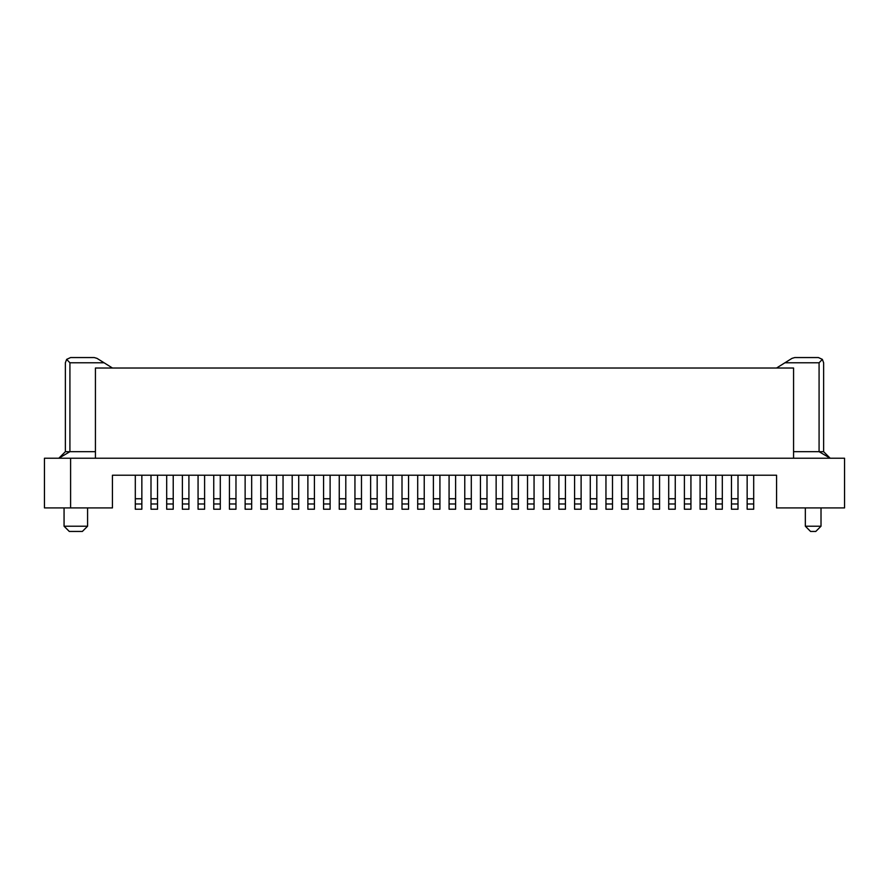 <?xml version="1.0" encoding="UTF-8"?>
<svg xmlns="http://www.w3.org/2000/svg" width="889" height="889" viewBox="0 0 889 889"><rect width="100%" height="100%" fill="white"/><g stroke="black" fill="none" stroke-linecap="round" stroke-linejoin="round"><path stroke-width="1.33" d="M229.44 475.226L229.44 503.985L235.974 503.985L235.974 475.226M292.192 475.226L292.192 509.219L298.726 509.219L298.726 475.226M354.944 475.226L354.944 509.219L361.479 509.219L361.479 475.226M439.922 475.226L439.922 503.985L433.388 503.985L433.388 475.226M433.388 503.985L433.388 509.219L439.922 509.219L439.922 503.985M449.078 475.226L449.078 509.219L455.613 509.219L455.613 503.985L449.078 503.985M166.688 475.226L166.688 503.985L173.222 503.985L173.222 475.226M323.574 475.226L323.574 503.985L330.108 503.985L330.108 475.226M424.231 475.226L424.231 509.219L417.697 509.219L417.697 503.985L424.231 503.985M213.749 475.226L213.749 509.219L220.294 509.219L220.294 475.226M260.821 475.226L260.821 503.985L267.356 503.985L267.356 475.226M229.44 503.985L229.44 509.219L235.974 509.219L235.974 503.985M65.364 362.79L66.642 359.367L65.364 362.79L65.364 451.69L58.83 458.224L69.92 451.69L65.364 451.69M66.642 359.367L69.92 362.79L66.642 359.367L70.598 357.556L66.642 359.367M94.223 357.556L96.99 358.356L104.091 362.79L96.99 358.356L94.223 357.556L70.598 357.556M417.697 475.226L417.697 503.985M95.434 451.69L69.92 451.69L69.92 362.79L104.091 362.79L112.447 368.013M307.883 475.226L307.883 503.985L314.417 503.985L314.417 475.226M392.86 509.219L386.326 509.219L386.326 503.985L392.86 503.985L392.86 509.219M339.254 475.226L339.254 509.219L345.799 509.219L345.799 475.226M276.501 475.226L276.501 509.219L283.046 509.219L283.046 475.226M150.997 475.226L150.997 509.219L157.531 509.219L157.531 475.226M392.86 475.226L392.86 503.985M402.006 503.985L408.551 503.985L408.551 509.219L402.006 509.219L402.006 498.751L408.551 498.751L408.551 503.985M166.688 503.985L166.688 509.219L173.222 509.219L173.222 503.985M135.306 475.226L135.306 509.219L141.851 509.219L141.851 475.226M135.306 503.985L141.851 503.985M198.069 475.226L198.069 509.219L204.603 509.219L204.603 475.226M408.551 475.226L408.551 498.751M64.064 507.908L64.064 526.21L87.589 526.21L87.589 507.908M64.064 526.21L69.286 531.444L82.366 531.444L87.589 526.21M245.131 475.226L245.131 503.985L251.665 503.985L251.665 475.226M95.434 458.224L95.434 368.024L793.566 368.024L793.566 458.224M44.45 507.908L44.45 458.224L70.598 458.224L70.598 507.908L44.45 507.908M182.378 475.226L182.378 509.219L188.913 509.219L188.913 475.226M323.574 503.985L323.574 509.219L330.108 509.219L330.108 503.985M386.326 475.226L386.326 503.985M182.378 503.985L188.913 503.985M339.254 503.985L345.799 503.985M402.006 475.226L402.006 498.751M150.997 503.985L157.531 503.985M377.169 503.985L377.169 509.219L370.635 509.219L370.635 503.985L377.169 503.985L377.169 475.226M260.821 503.985L260.821 509.219L267.356 509.219L267.356 503.985M307.883 503.985L307.883 509.219L314.417 509.219L314.417 503.985M276.501 503.985L283.046 503.985M245.131 503.985L245.131 509.219L251.665 509.219L251.665 503.985M292.192 503.985L298.726 503.985M370.635 475.226L370.635 503.985M198.069 503.985L204.603 503.985M70.598 507.908L112.436 507.908L112.436 475.226L776.564 475.226L776.564 507.908L844.55 507.908L844.55 458.224L70.598 458.224M213.749 503.985L220.294 503.985M354.944 503.985L361.479 503.985M449.078 498.751L455.613 498.751L455.613 475.226M455.613 498.751L455.613 503.985M464.769 475.226L464.769 503.985L471.303 503.985L471.303 509.219L464.769 509.219L464.769 503.985M471.303 475.226L471.303 503.985M518.365 475.226L518.365 509.219L511.831 509.219L511.831 503.985L518.365 503.985M511.831 475.226L511.831 503.985M496.14 475.226L496.14 503.985L502.674 503.985L502.674 509.219L496.14 509.219L496.14 503.985M502.674 475.226L502.674 503.985M486.994 475.226L486.994 509.219L480.449 509.219L480.449 503.985L486.994 503.985M480.449 475.226L480.449 503.985M543.201 475.226L543.201 509.219L549.746 509.219L549.746 475.226M543.201 503.985L549.746 503.985M527.521 475.226L527.521 509.219L534.056 509.219L534.056 475.226M527.521 503.985L534.056 503.985M747.149 475.226L747.149 509.219L753.694 509.219L753.694 475.226M747.149 503.985L753.694 503.985M731.469 475.226L731.469 509.219L738.003 509.219L738.003 475.226M731.469 503.985L738.003 503.985M715.778 475.226L715.778 509.219L722.312 509.219L722.312 475.226M715.778 503.985L722.312 503.985M700.088 475.226L700.088 509.219L706.622 509.219L706.622 475.226M700.088 503.985L706.622 503.985M684.397 475.226L684.397 503.985L690.931 503.985L690.931 475.226M684.397 503.985L684.397 509.219L690.931 509.219L690.931 503.985M668.706 475.226L668.706 509.219L675.251 509.219L675.251 475.226M668.706 503.985L675.251 503.985M653.026 475.226L653.026 509.219L659.56 509.219L659.56 475.226M653.026 503.985L659.56 503.985M637.335 475.226L637.335 503.985L643.869 503.985L643.869 475.226M637.335 503.985L637.335 509.219L643.869 509.219L643.869 503.985M621.644 475.226L621.644 509.219L628.179 509.219L628.179 475.226M621.644 503.985L628.179 503.985M605.954 475.226L605.954 509.219L612.499 509.219L612.499 475.226M605.954 503.985L612.499 503.985M590.274 475.226L590.274 509.219L596.808 509.219L596.808 475.226M590.274 503.985L596.808 503.985M574.583 475.226L574.583 509.219L581.117 509.219L581.117 475.226M574.583 503.985L581.117 503.985M558.892 475.226L558.892 509.219L565.426 509.219L565.426 475.226M558.892 503.985L565.426 503.985M805.334 507.908L805.334 526.21L821.014 526.21L821.014 507.908M805.334 526.21L810.557 531.444L815.791 531.444L821.014 526.21M776.553 368.013L784.909 362.79L819.08 362.79L822.358 359.367L818.402 357.556L822.358 359.367L823.636 362.79L822.358 359.367L819.08 362.79L819.08 451.69L823.636 451.69L830.17 458.224L819.08 451.69L793.566 451.69M784.909 362.79L792.01 358.356L784.909 362.79M818.402 357.556L794.777 357.556L792.01 358.356L794.777 357.556L818.402 357.556M823.636 451.69L823.636 362.79M354.944 498.751L361.479 498.751M166.688 498.751L173.222 498.751M323.574 498.751L330.108 498.751M213.749 498.751L220.294 498.751M417.697 498.751L424.231 498.751M307.883 498.751L314.417 498.751M433.388 498.751L439.922 498.751M339.254 498.751L345.799 498.751M260.821 498.751L267.356 498.751M245.131 498.751L251.665 498.751M292.192 498.751L298.726 498.751M386.326 498.751L392.86 498.751M276.501 498.751L283.046 498.751M150.997 498.751L157.531 498.751M229.44 498.751L235.974 498.751M198.069 498.751L204.603 498.751M182.378 498.751L188.913 498.751M135.306 498.751L141.851 498.751M370.635 498.751L377.169 498.751M464.769 498.751L471.303 498.751M511.831 498.751L518.365 498.751M496.14 498.751L502.674 498.751M480.449 498.751L486.994 498.751M543.201 498.751L549.746 498.751M527.521 498.751L534.056 498.751M747.149 498.751L753.694 498.751M731.469 498.751L738.003 498.751M715.778 498.751L722.312 498.751M700.088 498.751L706.622 498.751M684.397 498.751L690.931 498.751M668.706 498.751L675.251 498.751M653.026 498.751L659.56 498.751M637.335 498.751L643.869 498.751M621.644 498.751L628.179 498.751M605.954 498.751L612.499 498.751M590.274 498.751L596.808 498.751M574.583 498.751L581.117 498.751M558.892 498.751L565.426 498.751"/></g></svg>
